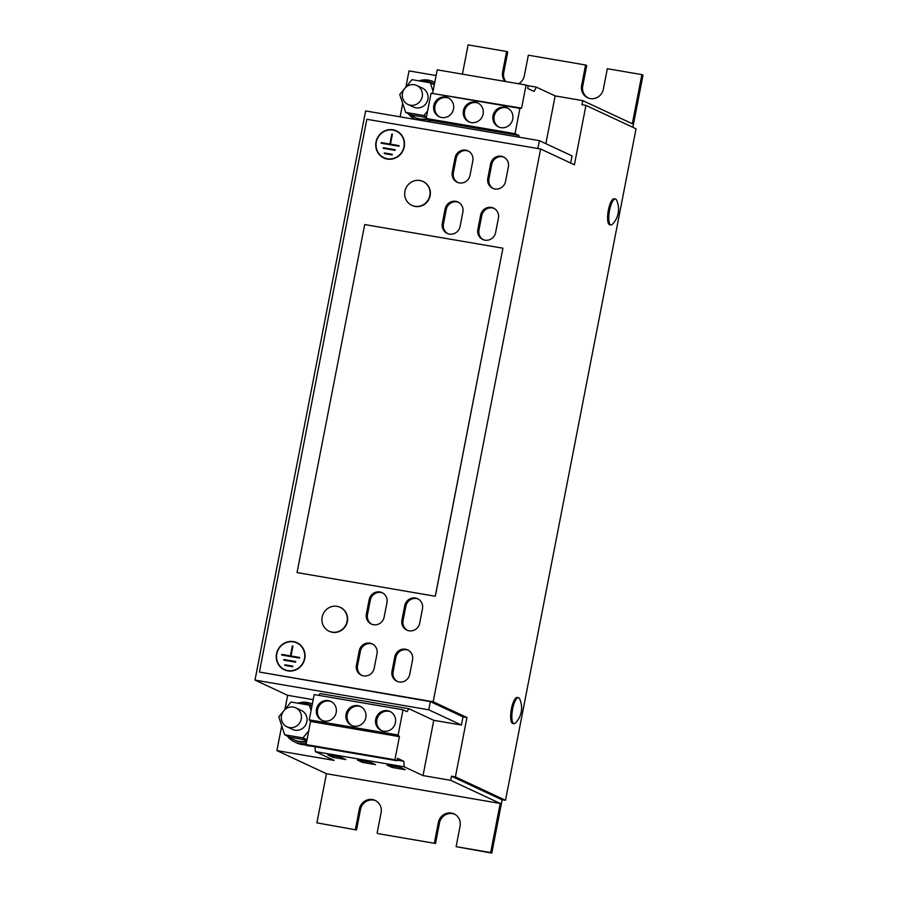 <?xml version="1.0" encoding="UTF-8"?>
<svg xmlns="http://www.w3.org/2000/svg" width="898" height="898" viewBox="0 0 898 898"><rect width="100%" height="100%" fill="white"/><g stroke="black" fill="none" stroke-linecap="round" stroke-linejoin="round"><path stroke-width="1.35" d="M504.867 107.176A10.462 9.99 115 0 1 512.41 120.399A10.462 9.99 115 0 1 498.446 126.887A10.462 9.99 115 0 1 504.867 107.176M499.019 127.134A10.462 9.99 115 0 1 507.853 108.22M445.621 97.051A10.462 9.99 115 0 1 453.176 110.263A10.462 9.99 115 0 1 439.212 116.762A10.462 9.99 115 0 1 445.621 97.051M439.784 117.009A10.462 9.99 115 0 1 448.607 98.095M475.244 102.114A10.462 9.99 115 0 1 482.787 115.337A10.462 9.99 115 0 1 468.835 121.825A10.462 9.99 115 0 1 475.244 102.114M469.396 122.072A10.462 9.99 115 0 1 478.23 103.158M387.543 710.711A10.462 9.99 -65 0 0 381.134 730.422A10.462 9.99 -65 0 0 395.098 723.934A10.462 9.99 -65 0 0 387.543 710.711M390.529 711.755A10.462 9.99 -65 0 0 381.706 730.669M357.932 705.648A10.462 9.99 -65 0 0 351.511 725.36A10.462 9.99 -65 0 0 365.475 718.86A10.462 9.99 -65 0 0 357.932 705.648M360.917 706.692A10.462 9.99 -65 0 0 352.083 725.606M328.309 700.586A10.462 9.99 -65 0 0 321.899 720.297A10.462 9.99 -65 0 0 335.852 713.798A10.462 9.99 -65 0 0 328.309 700.586M331.295 701.619A10.462 9.99 -65 0 0 322.472 720.544M418.232 103.18A10.462 9.99 115 0 1 407.928 104.449A10.462 9.99 115 0 1 406.48 86.769A10.462 9.99 115 0 1 416.773 85.49A10.462 9.99 115 0 1 418.232 103.18M416.773 85.49L422.408 88.116A10.462 9.99 115 0 1 423.856 105.807A10.462 9.99 115 0 1 413.563 107.075L407.928 104.449M434.419 84.176A19.24 18.375 -65 0 0 432.544 83.155L431.41 82.627A19.24 18.375 -65 0 0 421.083 81.202M434.374 84.39A19.24 18.375 -65 0 0 431.41 82.627M434.755 82.436A20.912 19.969 -65 0 0 433.251 81.639A20.912 19.969 -65 0 0 420.533 80.382A20.912 19.969 -65 0 0 418.928 80.831M408.298 113.642A20.912 19.969 -65 0 0 415.359 119.456M425.764 121.23A20.912 19.969 -65 0 0 428.267 120.803A20.912 19.969 -65 0 0 430.052 120.287M297.26 725.539A10.462 9.99 115 0 1 286.956 726.808A10.462 9.99 115 0 1 285.497 709.128A10.462 9.99 115 0 1 295.801 707.86A10.462 9.99 115 0 1 297.26 725.539M295.801 707.86L301.425 710.486A10.462 9.99 115 0 1 302.884 728.166A10.462 9.99 115 0 1 292.58 729.445L286.956 726.808M311.999 705.738A19.24 18.375 -65 0 0 311.561 705.525L310.439 704.997A19.24 18.375 -65 0 0 300.1 703.572M311.988 705.817A19.24 18.375 -65 0 0 310.439 704.997M287.326 736.001A20.912 19.969 -65 0 0 294.578 741.916L296.834 742.96A20.912 19.969 -65 0 0 306.341 744.711M312.268 704.01L312.336 704.032A20.912 19.969 -65 0 0 312.268 704.01A20.912 19.969 -65 0 0 299.562 702.752A20.912 19.969 -65 0 0 297.956 703.201M294.578 741.916A20.912 19.969 -65 0 0 306.285 743.387M518.393 697.69L517.214 697.488A13.178 3.783 99.7 0 0 511.344 709.33A13.178 3.783 99.7 0 0 512.477 723.373A13.178 3.783 99.7 0 0 512.769 723.462L513.959 723.665A13.178 3.783 99.7 0 0 515.587 722.879A21.608 21.608 0 0 0 519.673 698.97A13.178 3.783 99.7 0 0 518.685 697.78A13.178 3.783 99.7 0 0 518.393 697.69A13.178 3.783 99.7 0 0 512.623 709.016A13.178 3.783 99.7 0 0 513.667 723.575A13.178 3.783 99.7 0 0 513.959 723.665M615.332 198.974L614.153 198.772A13.178 3.783 99.7 0 0 608.283 210.615A13.178 3.783 99.7 0 0 609.428 224.657A13.178 3.783 99.7 0 0 609.708 224.747L610.898 224.949A13.178 3.783 99.7 0 0 612.526 224.174A21.608 21.608 0 0 0 616.612 200.254A13.178 3.783 99.7 0 0 615.624 199.064A13.178 3.783 99.7 0 0 615.332 198.974A13.178 3.783 99.7 0 0 609.574 210.312A13.178 3.783 99.7 0 0 610.606 224.859A13.178 3.783 99.7 0 0 610.898 224.949M411.969 205.418A13.178 12.583 -65 0 0 412.137 205.496A13.178 12.583 -65 0 0 427.852 201.051A13.178 12.583 -65 0 0 427.122 184.46A13.178 12.583 -65 0 0 423.284 181.621A13.178 12.583 -65 0 0 423.115 181.542M426.786 184.303A13.178 12.583 -65 0 0 422.947 181.463A13.178 12.583 -65 0 0 408.859 184.023A13.178 12.583 -65 0 0 407.961 202.499A13.178 12.583 -65 0 0 411.8 205.339A13.178 12.583 -65 0 0 427.515 200.894A13.178 12.583 -65 0 0 426.786 184.303M329.196 631.249A13.178 12.583 -65 0 0 329.364 631.328A13.178 12.583 -65 0 0 340.32 631.025A13.178 12.583 -65 0 0 347.627 619.036A13.178 12.583 -65 0 0 340.51 607.452A13.178 12.583 -65 0 0 340.342 607.374M329.218 607.598A13.178 12.583 -65 0 0 323.112 625.188A13.178 12.583 -65 0 0 329.027 631.171A13.178 12.583 -65 0 0 339.983 630.867A13.178 12.583 -65 0 0 347.29 618.879A13.178 12.583 -65 0 0 340.174 607.295A13.178 12.583 -65 0 0 329.218 607.598M392.976 129.783A14.952 14.278 -65 0 0 376.486 140.155A14.952 14.278 -65 0 0 383.805 157.969A14.952 14.278 -65 0 0 387.285 159.058A14.952 14.278 -65 0 0 403.774 148.686A14.952 14.278 -65 0 0 396.456 130.872A14.952 14.278 -65 0 0 392.976 129.783M396.624 130.951A14.952 14.278 -65 0 0 393.313 129.941A14.952 14.278 -65 0 0 383.727 131.714M376.284 147.676A14.952 14.278 -65 0 0 383.974 158.048M384.108 157.767A14.637 13.975 -65 0 0 384.277 157.846A14.637 13.975 -65 0 0 387.678 158.912A14.637 13.975 -65 0 0 396.86 157.285M404.313 141.323A14.637 13.975 -65 0 0 396.658 131.31A14.637 13.975 -65 0 0 396.489 131.231M387.341 158.755A14.637 13.975 -65 0 0 403.483 148.597A14.637 13.975 -65 0 0 396.321 131.153A14.637 13.975 -65 0 0 392.92 130.087A14.637 13.975 -65 0 0 376.778 140.245A14.637 13.975 -65 0 0 383.94 157.689A14.637 13.975 -65 0 0 387.341 158.755M293.489 641.599A14.952 14.278 -65 0 0 276.999 651.97A14.952 14.278 -65 0 0 284.318 669.785A14.952 14.278 -65 0 0 287.798 670.873A14.952 14.278 -65 0 0 304.287 660.501A14.952 14.278 -65 0 0 296.969 642.687A14.952 14.278 -65 0 0 293.489 641.599M297.137 642.766A14.952 14.278 -65 0 0 293.826 641.756A14.952 14.278 -65 0 0 284.251 643.529M276.797 659.491A14.952 14.278 -65 0 0 284.486 669.863M284.621 669.582A14.637 13.975 -65 0 0 284.789 669.661A14.637 13.975 -65 0 0 288.191 670.727A14.637 13.975 -65 0 0 297.373 669.1M304.826 653.138A14.637 13.975 -65 0 0 297.171 643.125A14.637 13.975 -65 0 0 297.002 643.047M287.854 670.57A14.637 13.975 -65 0 0 303.995 660.412A14.637 13.975 -65 0 0 296.834 642.968A14.637 13.975 -65 0 0 293.433 641.902A14.637 13.975 -65 0 0 277.291 652.06A14.637 13.975 -65 0 0 284.453 669.504A14.637 13.975 -65 0 0 287.854 670.57M527.238 85.568L536.353 87.128L555.144 95.906L582.791 100.632L632.327 123.756L641.879 74.613L643.002 75.14L632.865 127.303M405.874 87.095L409.017 70.908L436.102 75.544M404.235 766.825L423.025 775.591L433.768 720.319L408.938 708.724L406.974 711.609L403.034 709.768L398.117 735.035L399.408 736.652L394.907 759.775L396.995 760.741L397.466 758.305L403.842 761.28L404.235 766.825L315.378 751.626L334.168 760.393L276.898 750.605L326.445 773.728L500.208 803.441L490.656 852.572L491.778 853.1L502.162 799.714M423.025 775.591L450.673 780.317L500.208 803.441M332.889 757.351L327.826 754.982L340.858 757.216L345.921 759.573L332.889 757.351L333.169 755.892M370.481 762.279L375.544 764.636L362.511 762.413L357.449 760.045L370.481 762.279M387.06 765.107L400.093 767.341L405.166 769.709L392.134 767.476L387.06 765.107M304.669 744.756A19.24 18.375 -65 0 0 311.325 746.092M284.902 709.454L287.652 695.321L313.178 699.688M276.898 750.605L281.725 725.786M540.63 149.001L366.855 119.288L259.41 672.052L433.184 701.765L540.63 149.001L574.406 164.772L585.945 105.403L581.994 104.718L582.791 100.632M570.657 163.021L572.048 155.904L539.395 140.66L537.868 148.529M545.861 143.68L555.144 95.906M259.41 672.052L430.355 701.619L428.761 709.802L254.998 680.089L365.632 110.948L539.395 140.66M585.945 105.403L636.042 128.784L505.518 800.286L501.567 799.613L451.469 776.22L450.673 780.317M505.518 800.286L455.409 776.905L466.96 717.524L463.009 716.851L461.415 725.045L428.761 709.802M463.009 716.851L430.355 701.619M588.19 97.994A11.506 10.989 -65 0 1 582.746 85.995L586.72 65.52L585.597 64.993L581.623 85.467A11.506 10.989 -65 0 0 587.618 97.747A11.506 10.989 -65 0 0 603.344 89.183L607.317 68.708L641.879 74.613M518.606 83.75A11.506 10.989 -65 0 0 524.353 75.668L528.338 55.205L585.597 64.993M505.799 81.561A11.506 10.989 -65 0 1 503.767 72.48L507.74 52.005L506.618 51.489L502.633 71.952A11.506 10.989 -65 0 0 504.979 81.415M462.425 74.141L468.105 44.9L506.618 51.489M356.517 829.965L316.893 822.86L356.517 829.965L360.502 809.491L359.38 808.975L355.395 829.438M378.238 833.681L435.508 843.48L378.238 833.681M400.093 116.841L402.708 103.427M490.656 852.572L456.105 846.668L491.778 853.1M454.635 814.194A11.506 10.989 -65 0 0 439.481 823.006L435.508 843.48M375.656 800.679A11.506 10.989 -65 0 0 360.502 809.491M377.115 833.153L381.1 812.69A11.506 10.989 -65 0 0 375.095 800.399A11.506 10.989 -65 0 0 359.38 808.975M456.105 846.668L460.079 826.194A11.506 10.989 -65 0 0 454.085 813.914A11.506 10.989 -65 0 0 438.359 822.478L434.385 842.953M326.445 773.728L316.893 822.86M455.409 776.905L451.469 776.22M433.768 720.319L461.415 725.045M254.998 680.089L287.652 695.321M318.835 695.366L320.081 693.537L408.938 708.724M487.805 178.264L490.6 163.93A9.407 8.991 -65 0 1 503.464 156.914A9.407 8.991 -65 0 1 508.369 166.972L505.585 181.295A9.407 8.991 -65 0 1 492.71 188.311A9.407 8.991 -65 0 1 487.805 178.264L488.939 178.781L491.722 164.457A9.407 8.991 115 0 1 504.014 157.206M366.384 613.974L369.179 599.651A9.407 8.991 -65 0 1 382.043 592.635A9.407 8.991 -65 0 1 386.948 602.693L384.164 617.016A9.407 8.991 -65 0 1 371.289 624.031A9.407 8.991 -65 0 1 366.384 613.974L367.518 614.501L370.302 600.178A9.407 8.991 115 0 1 382.593 592.927M391.988 671.244L394.772 656.909A9.407 8.991 -65 0 1 407.636 649.905A9.407 8.991 -65 0 1 412.541 659.951L409.757 674.275A9.407 8.991 -65 0 1 396.894 681.29A9.407 8.991 -65 0 1 391.988 671.244L393.111 671.76L395.895 657.437A9.407 8.991 115 0 1 408.186 650.186M452.266 172.18L455.05 157.846A9.407 8.991 -65 0 1 467.914 150.842A9.407 8.991 -65 0 1 472.819 160.888L470.036 175.222A9.407 8.991 -65 0 1 457.172 182.227A9.407 8.991 -65 0 1 452.266 172.18L453.389 172.708L456.173 158.374A9.407 8.991 115 0 1 468.475 151.122M460.09 226.397L462.874 212.074A9.407 8.991 -65 0 0 457.969 202.028A9.407 8.991 -65 0 0 445.105 209.032L442.321 223.366A9.407 8.991 -65 0 0 447.226 233.413A9.407 8.991 -65 0 0 460.09 226.397M477.859 229.439L480.643 215.105A9.407 8.991 -65 0 1 493.507 208.1A9.407 8.991 -65 0 1 498.412 218.147L495.629 232.481A9.407 8.991 -65 0 1 482.765 239.485A9.407 8.991 -65 0 1 477.859 229.439L478.982 229.967L481.777 215.632A9.407 8.991 115 0 1 494.068 208.381M401.934 620.058L404.717 605.723A9.407 8.991 -65 0 1 417.581 598.719A9.407 8.991 -65 0 1 422.487 608.765L419.703 623.1A9.407 8.991 -65 0 1 406.839 630.104A9.407 8.991 -65 0 1 401.934 620.058L403.056 620.585L405.84 606.251A9.407 8.991 115 0 1 418.142 599M356.439 665.16L359.222 650.826A9.407 8.991 -65 0 1 372.098 643.821A9.407 8.991 -65 0 1 376.992 653.867L374.208 668.202A9.407 8.991 -65 0 1 361.344 675.206A9.407 8.991 -65 0 1 356.439 665.16L357.561 665.687L360.356 651.353A9.407 8.991 115 0 1 372.648 644.102M435.328 596.25L502.914 248.196L364.7 224.556L297.047 572.587L435.328 596.25L297.047 572.587M433.184 701.765L466.96 717.524M292.333 645.954L290.402 655.877L281.815 654.406L281.703 655.024L299.472 658.066L299.584 657.448L290.997 655.978L292.928 646.055L292.333 645.954L290.739 656.034L282.051 655.08M295.734 661.545L295.61 662.163L283.768 660.131L283.88 659.525L295.734 661.545M292.804 666.125L292.681 666.743L284.778 665.384L284.902 664.778L292.804 666.125M299.573 657.549L290.997 655.978M283.88 659.525L284.116 660.198M284.217 659.682L295.711 661.646M284.902 664.778L285.137 665.452M285.238 664.935L292.782 666.215M391.82 134.139L389.889 144.062L381.302 142.591L381.179 143.209L398.959 146.251L399.071 145.633L390.484 144.163L392.415 134.24L391.82 134.139L390.226 144.219L381.538 143.265M395.221 149.73L395.098 150.348L383.255 148.316L383.367 147.71L395.221 149.73M392.291 154.31L392.168 154.927L384.265 153.569L384.389 152.963L392.291 154.31M399.06 145.734L390.484 144.163M383.367 147.71L383.603 148.383M383.704 147.867L395.199 149.831M384.389 152.963L384.625 153.637M384.726 153.12L392.269 154.411M502.914 248.196L435.272 596.227M430.355 122.016L430.097 120.31L426.157 118.469L515.014 133.667L519.931 108.4L521.57 108.142L526.071 85.029L528.159 86.006L527.676 88.442L534.052 91.416L536.353 87.128M430.097 120.31L518.954 135.508L519.212 137.214M515.014 133.667L518.954 135.508M426.157 118.469L431.074 93.201L519.931 108.4M431.074 93.201L521.57 108.142M432.713 92.954L437.214 69.831L526.071 85.029M315.03 746.732L315.378 751.626M403.034 709.768L314.177 694.569L309.26 719.837L310.54 721.453L306.05 744.577L308.137 745.553L396.995 760.741M399.408 736.652L310.54 721.453M398.117 735.035L309.26 719.837M394.907 759.775L306.05 744.577M403.842 761.28L397.118 760.123M311.887 706.344L309.316 705.143L291.075 702.023L278.762 716.84L284.7 734.789L289.998 737.258L306.914 740.143M311.078 710.486L309.316 705.143M306.981 739.784L302.94 737.898L308.699 730.972M284.7 734.789L302.94 737.898M290.144 737.28A19.24 18.375 -65 0 0 294.162 739.873L295.285 740.401A19.24 18.375 -65 0 0 306.622 741.636M294.162 739.873A19.24 18.375 -65 0 0 306.79 740.783M305.006 744.756A19.24 18.375 -65 0 0 307.801 745.396M434.329 84.659L430.288 82.784L412.047 79.664L399.745 94.481L405.683 112.418L410.97 114.888L426.348 117.515M433.061 91.158L430.288 82.784M426.494 116.74L423.923 115.539L427.583 111.116M405.683 112.418L423.923 115.539M411.116 114.91A19.24 18.375 -65 0 0 415.134 117.503L416.268 118.031A19.24 18.375 -65 0 0 427.785 119.232M415.134 117.503A19.24 18.375 -65 0 0 426.651 118.704M362.792 760.965L362.511 762.413M392.415 766.028L392.134 767.476M361.916 675.453A9.407 8.991 115 0 1 357.561 665.687M407.411 630.351A9.407 8.991 115 0 1 403.056 620.585M483.337 239.732A9.407 8.991 115 0 1 478.982 229.967M447.799 233.648A9.407 8.991 115 0 1 443.444 223.883L446.227 209.56A9.407 8.991 115 0 1 458.519 202.308M457.744 182.474A9.407 8.991 115 0 1 453.389 172.708M397.466 681.526A9.407 8.991 115 0 1 393.111 671.76M371.862 624.267A9.407 8.991 115 0 1 367.518 614.501M493.283 188.546A9.407 8.991 115 0 1 488.939 178.781M439.481 823.006L438.359 822.478M503.767 72.48L502.633 71.952M582.746 85.995L581.623 85.467M360.356 651.353L359.222 650.826M405.84 606.251L404.717 605.723M481.777 215.632L480.643 215.105M442.321 223.366L443.444 223.883M446.227 209.56L445.105 209.032M456.173 158.374L455.05 157.846M395.895 657.437L394.772 656.909M370.302 600.178L369.179 599.651M491.722 164.457L490.6 163.93M434.778 82.358L433.251 81.639"/></g></svg>
